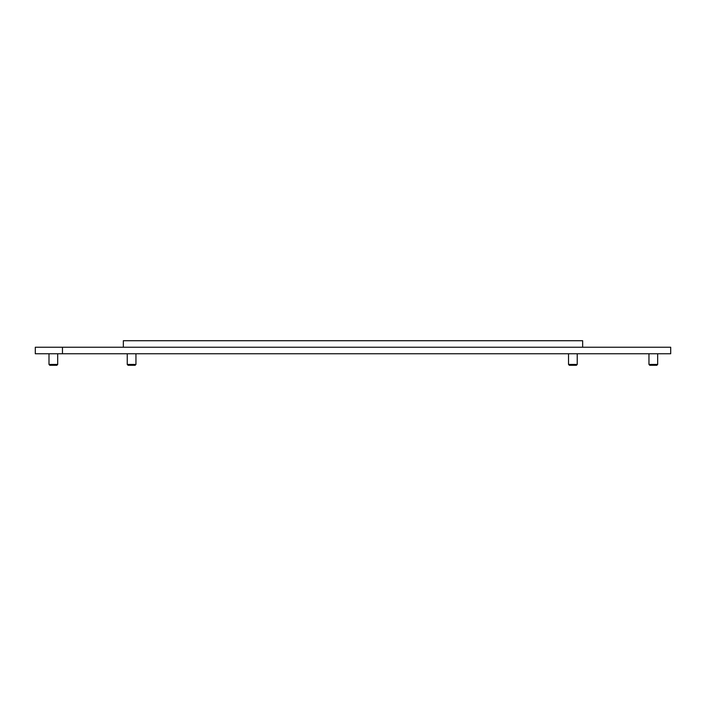 <?xml version="1.0" encoding="UTF-8"?>
<svg xmlns="http://www.w3.org/2000/svg" width="706" height="706" viewBox="0 0 706 706"><rect width="100%" height="100%" fill="white"/><g stroke="black" fill="none" stroke-linecap="round" stroke-linejoin="round"><path stroke-width="1.06" d="M62.472 353.759L670.7 353.759L670.7 347.237L35.3 347.237L35.3 353.759L62.472 353.759L62.472 347.237M123.338 347.237L123.338 340.716L582.662 340.716L582.662 347.237M657.657 364.455L656.827 365.284L649.785 365.284L648.964 364.455L657.657 364.455L657.657 353.759M577.226 364.455L576.405 365.284L569.354 365.284L568.533 364.455L577.226 364.455L577.226 353.759M135.949 364.455L135.12 365.284L128.077 365.284L127.248 364.455L135.949 364.455L135.949 353.759M57.689 364.455L56.868 365.284L49.817 365.284L48.996 364.455L57.689 364.455L57.689 353.759M648.964 364.455L648.964 353.759M568.533 364.455L568.533 353.759M127.248 364.455L127.248 353.759M48.996 364.455L48.996 353.759"/></g></svg>

